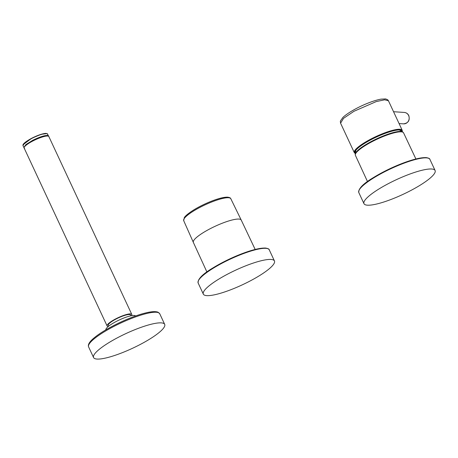 <?xml version="1.0" encoding="UTF-8"?>
<svg xmlns="http://www.w3.org/2000/svg" width="458" height="458" viewBox="0 0 458 458"><rect width="100%" height="100%" fill="white"/><g stroke="black" fill="none" stroke-linecap="round" stroke-linejoin="round"><path stroke-width="0.69" d="M355.958 150.167A30.955 30.955 0 0 0 355.213 154.043L355.213 154.043A26.421 5.427 -25 0 1 376.963 138.682A26.421 5.427 -25 0 1 402.708 131.893L402.708 131.893A30.955 30.955 0 0 0 399.262 129.969M355.316 153.333A25.94 5.324 -25 0 1 368.169 141.253A25.94 5.324 -25 0 1 402.101 131.515M255.163 249.438L241.246 220.08A26.421 5.427 155 0 0 238.939 219.073A26.421 5.427 155 0 0 206.793 230.546A26.421 5.427 155 0 0 193.356 242.414L206.896 271.949M108.42 357.349A39.233 8.055 155 0 0 147.007 340.723A39.233 8.055 155 0 0 164.697 324.384A39.233 8.055 155 0 0 149.852 324.59A39.233 8.055 155 0 0 111.265 341.216A39.233 8.055 155 0 0 93.575 357.549A39.233 8.055 155 0 0 108.42 357.349M135.539 316.02A16.351 3.355 155 0 0 114.403 322.461A16.351 3.355 155 0 0 105.913 329.834M367.408 205.184A39.233 8.055 155 0 0 409.2 191.341A39.233 8.055 155 0 0 435.1 170.513A39.233 8.055 155 0 0 431.671 169.008A39.233 8.055 155 0 0 389.878 182.851A39.233 8.055 155 0 0 363.984 203.678A39.233 8.055 155 0 0 367.408 205.184M206.753 295.628A39.233 8.055 155 0 0 248.545 281.784A39.233 8.055 155 0 0 274.445 260.957A39.233 8.055 155 0 0 271.016 259.451A39.233 8.055 155 0 0 229.223 273.294A39.233 8.055 155 0 0 203.329 294.116A39.233 8.055 155 0 0 206.753 295.628M24.629 148.449A13.626 2.8 -25 0 1 24.154 148.066A13.626 2.8 -25 0 1 34.098 140.354A13.626 2.8 -25 0 1 48.371 136.163A13.626 2.8 -25 0 1 48.846 136.547L47.191 133.639C44.312 133.181 39.153 134.778 31.728 138.43A13.626 2.8 155 0 0 31.596 138.499L24.984 142.661L22.974 145.541C22.494 144.184 25.356 141.78 31.556 138.327L31.568 138.327M131.389 315.699A13.626 2.8 155 0 0 131.784 314.411A13.626 2.8 155 0 0 131.309 314.022A13.626 2.8 155 0 0 117.036 318.213A13.626 2.8 155 0 0 107.092 325.924A13.626 2.8 155 0 0 107.567 326.314A13.626 2.8 155 0 0 108.334 326.451M130.925 315.791L130.547 314.99A12.263 2.519 155 0 0 130.124 314.64A12.263 2.519 155 0 0 117.277 318.413A12.263 2.519 155 0 0 108.323 325.352L108.701 326.159M402.708 131.893L403.572 132.86A26.581 5.456 155 0 0 403.446 132.648A26.581 5.456 155 0 0 376.636 139.404A26.581 5.456 155 0 0 355.397 155.325L367.488 181.551M404.311 112.439C406.366 112.662 407.86 113.71 408.805 115.593C410.047 120.397 408.29 123.15 403.544 123.86A5.719 5.25 -86.1 0 0 406.292 123.225A5.719 5.25 -86.1 0 0 408.616 115.513A5.719 5.25 -86.1 0 0 404.311 112.439L393.554 111.718M355.282 153.55L354.309 152.634A26.427 5.427 -25 0 1 367.745 140.755A26.427 5.427 -25 0 1 402.216 130.295L388.464 100.812L384.674 99.804L376.293 101.567L354 111.271L343.529 118.347L340.569 123.173M228.542 197.742A25.986 5.336 155 0 0 200.907 206.884A25.986 5.336 155 0 0 183.704 220.682L184.288 217.63C184.751 216.852 186.332 214.682 193.242 210.245C203.913 203.552 220.653 196.768 227.729 197.175C229.647 197.467 230.672 197.988 230.803 198.72A25.986 5.336 155 0 0 228.542 197.742M227.242 197.272A24.938 5.124 155 0 0 201.864 205.476A24.938 5.124 155 0 0 184.116 218.752M88.617 346.918C87.598 344.576 89.705 341.347 94.932 337.231C105.346 328.689 128.893 317.251 144.035 313.358C150.705 311.543 155.394 311.165 158.107 312.236L159.739 313.753A39.233 8.055 155 0 0 144.894 313.959A39.233 8.055 155 0 0 106.308 330.579A39.233 8.055 155 0 0 88.617 346.918L93.575 357.549M425.814 157.661A38.69 7.946 155 0 0 387.668 169.775A38.69 7.946 155 0 0 359.026 190.305M426.49 157.89A39.233 8.055 155 0 0 384.697 171.733A39.233 8.055 155 0 0 358.797 192.56C358.053 185.633 373.362 176.965 390.846 168.246C406.612 161.084 418.354 157.535 426.077 157.598C428.619 157.999 429.902 158.6 429.913 159.401A39.233 8.055 155 0 0 426.49 157.89M265.159 248.099A38.69 7.946 155 0 0 227.013 260.218A38.69 7.946 155 0 0 198.371 280.748M265.835 248.333A39.233 8.055 155 0 0 224.042 262.176A39.233 8.055 155 0 0 198.142 283.004C197.398 276.077 212.707 267.403 230.191 258.69C245.957 251.522 257.699 247.973 265.422 248.041C267.964 248.442 269.247 249.037 269.258 249.839A39.233 8.055 155 0 0 265.835 248.333M46.997 133.576L41.128 134.331L31.699 138.259C37.796 135.202 42.571 133.57 46.006 133.375L47.666 134.022M31.55 138.333L23.066 144.739M48.096 135.574C45.256 135.11 40.149 136.684 32.787 140.285A13.626 2.8 155 0 0 32.633 140.366L25.923 144.562L23.879 147.47L107.092 325.924M355.213 154.043L355.397 155.325M403.572 132.86L415.898 158.978M402.296 131.629L402.216 130.295M403.544 123.86L399.073 123.557M354.309 152.634L340.563 123.15L340.328 121.135L342.933 117.397C347.914 112.697 358.236 107.098 366.348 103.789C372.108 101.407 377.008 99.855 381.045 99.14L385.642 98.917L387.714 99.758L388.47 100.812M241.343 220.412L241.229 220.029M193.545 242.7L193.328 242.368M230.803 198.72L241.108 219.823M183.704 220.682L193.247 242.139M159.739 313.753L164.697 324.384M429.913 159.401L435.1 170.513M358.797 192.56L363.984 203.678M269.258 249.839L274.445 260.957M198.142 283.004L203.329 294.116M24.154 148.066L22.974 145.541M48.571 135.957L131.784 314.411"/></g></svg>
